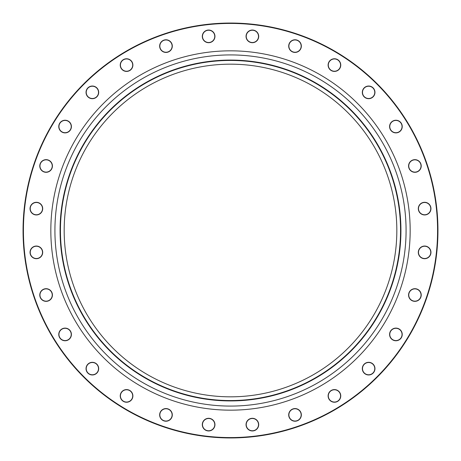 <?xml version="1.0" encoding="UTF-8"?>
<svg xmlns="http://www.w3.org/2000/svg" width="461" height="461" viewBox="0 0 461 461"><rect width="100%" height="100%" fill="white"/><g stroke="black" fill="none" stroke-linecap="round" stroke-linejoin="round"><path stroke-width="0.69" d="M437.95 230.5A207.45 207.45 0 0 1 126.775 410.157A207.45 207.45 0 0 1 126.775 50.843A207.45 207.45 0 0 1 437.95 230.5M396.835 230.5A166.335 166.335 0 0 1 147.336 374.545A166.335 166.335 0 0 1 147.336 86.455A166.335 166.335 0 0 1 396.835 230.5M51.805 297.766A6.327 6.327 0 0 1 40.879 298.584A6.327 6.327 0 0 1 45.633 288.713A6.327 6.327 0 0 1 51.805 297.766M41.317 256.316A6.327 6.327 0 0 1 30.484 254.685A6.327 6.327 0 0 1 37.312 246.116A6.327 6.327 0 0 1 41.317 256.316M40.314 213.576A6.327 6.327 0 0 1 30.115 209.571A6.327 6.327 0 0 1 38.684 202.736A6.327 6.327 0 0 1 40.314 213.576M48.849 171.676A6.327 6.327 0 0 1 39.796 165.505A6.327 6.327 0 0 1 49.667 160.751A6.327 6.327 0 0 1 48.849 171.676M66.493 132.733A6.327 6.327 0 0 1 59.043 124.701A6.327 6.327 0 0 1 69.726 122.263A6.327 6.327 0 0 1 66.493 132.733M92.361 98.689A6.327 6.327 0 0 1 86.881 89.198A6.327 6.327 0 0 1 97.841 89.198A6.327 6.327 0 0 1 92.361 98.689M125.156 71.253A6.327 6.327 0 0 1 121.929 60.783A6.327 6.327 0 0 1 132.607 63.22A6.327 6.327 0 0 1 125.156 71.253M163.234 51.805A6.327 6.327 0 0 1 162.416 40.879A6.327 6.327 0 0 1 172.287 45.633A6.327 6.327 0 0 1 163.234 51.805M204.684 41.317A6.327 6.327 0 0 1 206.315 30.484A6.327 6.327 0 0 1 214.884 37.312A6.327 6.327 0 0 1 204.684 41.317M247.424 40.314A6.327 6.327 0 0 1 251.429 30.115A6.327 6.327 0 0 1 258.264 38.684A6.327 6.327 0 0 1 247.424 40.314M289.324 48.849A6.327 6.327 0 0 1 295.495 39.796A6.327 6.327 0 0 1 300.249 49.667A6.327 6.327 0 0 1 289.324 48.849M328.267 66.493A6.327 6.327 0 0 1 336.3 59.043A6.327 6.327 0 0 1 338.737 69.726A6.327 6.327 0 0 1 328.267 66.493M362.311 92.361A6.327 6.327 0 0 1 371.802 86.881A6.327 6.327 0 0 1 371.802 97.841A6.327 6.327 0 0 1 362.311 92.361M389.747 125.156A6.327 6.327 0 0 1 400.217 121.929A6.327 6.327 0 0 1 397.78 132.607A6.327 6.327 0 0 1 389.747 125.156M409.195 163.234A6.327 6.327 0 0 1 420.121 162.416A6.327 6.327 0 0 1 415.367 172.287A6.327 6.327 0 0 1 409.195 163.234M419.683 204.684A6.327 6.327 0 0 1 430.516 206.315A6.327 6.327 0 0 1 423.688 214.884A6.327 6.327 0 0 1 419.683 204.684M420.686 247.424A6.327 6.327 0 0 1 430.885 251.429A6.327 6.327 0 0 1 422.316 258.264A6.327 6.327 0 0 1 420.686 247.424M412.151 289.324A6.327 6.327 0 0 1 421.204 295.495A6.327 6.327 0 0 1 411.333 300.249A6.327 6.327 0 0 1 412.151 289.324M394.507 328.267A6.327 6.327 0 0 1 401.957 336.3A6.327 6.327 0 0 1 391.274 338.737A6.327 6.327 0 0 1 394.507 328.267M368.639 362.311A6.327 6.327 0 0 1 374.119 371.802A6.327 6.327 0 0 1 363.159 371.802A6.327 6.327 0 0 1 368.639 362.311M335.844 389.747A6.327 6.327 0 0 1 339.071 400.217A6.327 6.327 0 0 1 328.393 397.78A6.327 6.327 0 0 1 335.844 389.747M297.766 409.195A6.327 6.327 0 0 1 298.584 420.121A6.327 6.327 0 0 1 288.713 415.367A6.327 6.327 0 0 1 297.766 409.195M256.316 419.683A6.327 6.327 0 0 1 254.685 430.516A6.327 6.327 0 0 1 246.116 423.688A6.327 6.327 0 0 1 256.316 419.683M213.576 420.686A6.327 6.327 0 0 1 209.571 430.885A6.327 6.327 0 0 1 202.736 422.316A6.327 6.327 0 0 1 213.576 420.686M171.676 412.151A6.327 6.327 0 0 1 165.505 421.204A6.327 6.327 0 0 1 160.751 411.333A6.327 6.327 0 0 1 171.676 412.151M132.733 394.507A6.327 6.327 0 0 1 124.701 401.957A6.327 6.327 0 0 1 122.263 391.274A6.327 6.327 0 0 1 132.733 394.507M71.253 335.844A6.327 6.327 0 0 1 60.783 339.071A6.327 6.327 0 0 1 63.22 328.393A6.327 6.327 0 0 1 71.253 335.844M98.689 368.639A6.327 6.327 0 0 1 89.198 374.119A6.327 6.327 0 0 1 89.198 363.159A6.327 6.327 0 0 1 98.689 368.639M437.575 230.5A207.075 207.075 0 0 0 126.959 51.165A207.075 207.075 0 0 0 126.959 409.835A207.075 207.075 0 0 0 437.575 230.5M400.551 230.5A170.051 170.051 0 0 1 145.474 377.772A170.051 170.051 0 0 1 145.474 83.228A170.051 170.051 0 0 1 400.551 230.5M98.504 368.639A6.137 6.137 0 0 0 92.361 362.496A6.137 6.137 0 0 0 86.224 368.639A6.137 6.137 0 0 0 92.361 374.776A6.137 6.137 0 0 0 98.504 368.639M71.075 335.804A6.137 6.137 0 0 0 66.453 328.451A6.137 6.137 0 0 0 59.1 333.073A6.137 6.137 0 0 0 63.722 340.42A6.137 6.137 0 0 0 71.075 335.804M132.549 394.547A6.137 6.137 0 0 0 125.196 389.925A6.137 6.137 0 0 0 120.58 397.278A6.137 6.137 0 0 0 127.928 401.9A6.137 6.137 0 0 0 132.549 394.547M171.509 412.232A6.137 6.137 0 0 0 163.315 409.362A6.137 6.137 0 0 0 160.445 417.557A6.137 6.137 0 0 0 168.64 420.426A6.137 6.137 0 0 0 171.509 412.232M213.426 420.801A6.137 6.137 0 0 0 204.799 419.827A6.137 6.137 0 0 0 203.825 428.453A6.137 6.137 0 0 0 212.458 429.427A6.137 6.137 0 0 0 213.426 420.801M256.201 419.827A6.137 6.137 0 0 0 247.574 420.801A6.137 6.137 0 0 0 248.542 429.427A6.137 6.137 0 0 0 257.175 428.453A6.137 6.137 0 0 0 256.201 419.827M297.685 409.362A6.137 6.137 0 0 0 289.491 412.232A6.137 6.137 0 0 0 292.36 420.426A6.137 6.137 0 0 0 300.555 417.557A6.137 6.137 0 0 0 297.685 409.362M335.804 389.925A6.137 6.137 0 0 0 328.451 394.547A6.137 6.137 0 0 0 333.073 401.9A6.137 6.137 0 0 0 340.42 397.278A6.137 6.137 0 0 0 335.804 389.925M368.639 362.496A6.137 6.137 0 0 0 362.496 368.639A6.137 6.137 0 0 0 368.639 374.776A6.137 6.137 0 0 0 374.776 368.639A6.137 6.137 0 0 0 368.639 362.496M394.547 328.451A6.137 6.137 0 0 0 389.925 335.804A6.137 6.137 0 0 0 397.278 340.42A6.137 6.137 0 0 0 401.9 333.073A6.137 6.137 0 0 0 394.547 328.451M412.232 289.491A6.137 6.137 0 0 0 409.362 297.685A6.137 6.137 0 0 0 417.557 300.555A6.137 6.137 0 0 0 420.426 292.36A6.137 6.137 0 0 0 412.232 289.491M420.801 247.574A6.137 6.137 0 0 0 419.827 256.201A6.137 6.137 0 0 0 428.453 257.175A6.137 6.137 0 0 0 429.427 248.542A6.137 6.137 0 0 0 420.801 247.574M419.827 204.799A6.137 6.137 0 0 0 420.801 213.426A6.137 6.137 0 0 0 429.427 212.458A6.137 6.137 0 0 0 428.453 203.825A6.137 6.137 0 0 0 419.827 204.799M409.362 163.315A6.137 6.137 0 0 0 412.232 171.509A6.137 6.137 0 0 0 420.426 168.64A6.137 6.137 0 0 0 417.557 160.445A6.137 6.137 0 0 0 409.362 163.315M389.925 125.196A6.137 6.137 0 0 0 394.547 132.549A6.137 6.137 0 0 0 401.9 127.928A6.137 6.137 0 0 0 397.278 120.58A6.137 6.137 0 0 0 389.925 125.196M362.496 92.361A6.137 6.137 0 0 0 368.639 98.504A6.137 6.137 0 0 0 374.776 92.361A6.137 6.137 0 0 0 368.639 86.224A6.137 6.137 0 0 0 362.496 92.361M328.451 66.453A6.137 6.137 0 0 0 335.804 71.075A6.137 6.137 0 0 0 340.42 63.722A6.137 6.137 0 0 0 333.073 59.1A6.137 6.137 0 0 0 328.451 66.453M289.491 48.768A6.137 6.137 0 0 0 297.685 51.638A6.137 6.137 0 0 0 300.555 43.443A6.137 6.137 0 0 0 292.36 40.574A6.137 6.137 0 0 0 289.491 48.768M247.574 40.199A6.137 6.137 0 0 0 256.201 41.173A6.137 6.137 0 0 0 257.175 32.547A6.137 6.137 0 0 0 248.542 31.573A6.137 6.137 0 0 0 247.574 40.199M204.799 41.173A6.137 6.137 0 0 0 213.426 40.199A6.137 6.137 0 0 0 212.458 31.573A6.137 6.137 0 0 0 203.825 32.547A6.137 6.137 0 0 0 204.799 41.173M163.315 51.638A6.137 6.137 0 0 0 171.509 48.768A6.137 6.137 0 0 0 168.64 40.574A6.137 6.137 0 0 0 160.445 43.443A6.137 6.137 0 0 0 163.315 51.638M125.196 71.075A6.137 6.137 0 0 0 132.549 66.453A6.137 6.137 0 0 0 127.928 59.1A6.137 6.137 0 0 0 120.58 63.722A6.137 6.137 0 0 0 125.196 71.075M92.361 98.504A6.137 6.137 0 0 0 98.504 92.361A6.137 6.137 0 0 0 92.361 86.224A6.137 6.137 0 0 0 86.224 92.361A6.137 6.137 0 0 0 92.361 98.504M66.453 132.549A6.137 6.137 0 0 0 71.075 125.196A6.137 6.137 0 0 0 63.722 120.58A6.137 6.137 0 0 0 59.1 127.928A6.137 6.137 0 0 0 66.453 132.549M48.768 171.509A6.137 6.137 0 0 0 51.638 163.315A6.137 6.137 0 0 0 43.443 160.445A6.137 6.137 0 0 0 40.574 168.64A6.137 6.137 0 0 0 48.768 171.509M40.199 213.426A6.137 6.137 0 0 0 41.173 204.799A6.137 6.137 0 0 0 32.547 203.825A6.137 6.137 0 0 0 31.573 212.458A6.137 6.137 0 0 0 40.199 213.426M41.173 256.201A6.137 6.137 0 0 0 40.199 247.574A6.137 6.137 0 0 0 31.573 248.542A6.137 6.137 0 0 0 32.547 257.175A6.137 6.137 0 0 0 41.173 256.201M51.638 297.685A6.137 6.137 0 0 0 48.768 289.491A6.137 6.137 0 0 0 40.574 292.36A6.137 6.137 0 0 0 43.443 300.555A6.137 6.137 0 0 0 51.638 297.685M410.169 230.5A179.669 179.669 0 0 1 140.668 386.099A179.669 179.669 0 0 1 140.668 74.901A179.669 179.669 0 0 1 410.169 230.5M400.932 230.5A170.432 170.432 0 0 1 145.284 378.095A170.432 170.432 0 0 1 145.284 82.905A170.432 170.432 0 0 1 400.932 230.5M406.078 230.5A175.578 175.578 0 0 0 142.708 78.445A175.578 175.578 0 0 0 142.708 382.555A175.578 175.578 0 0 0 406.078 230.5"/></g></svg>
